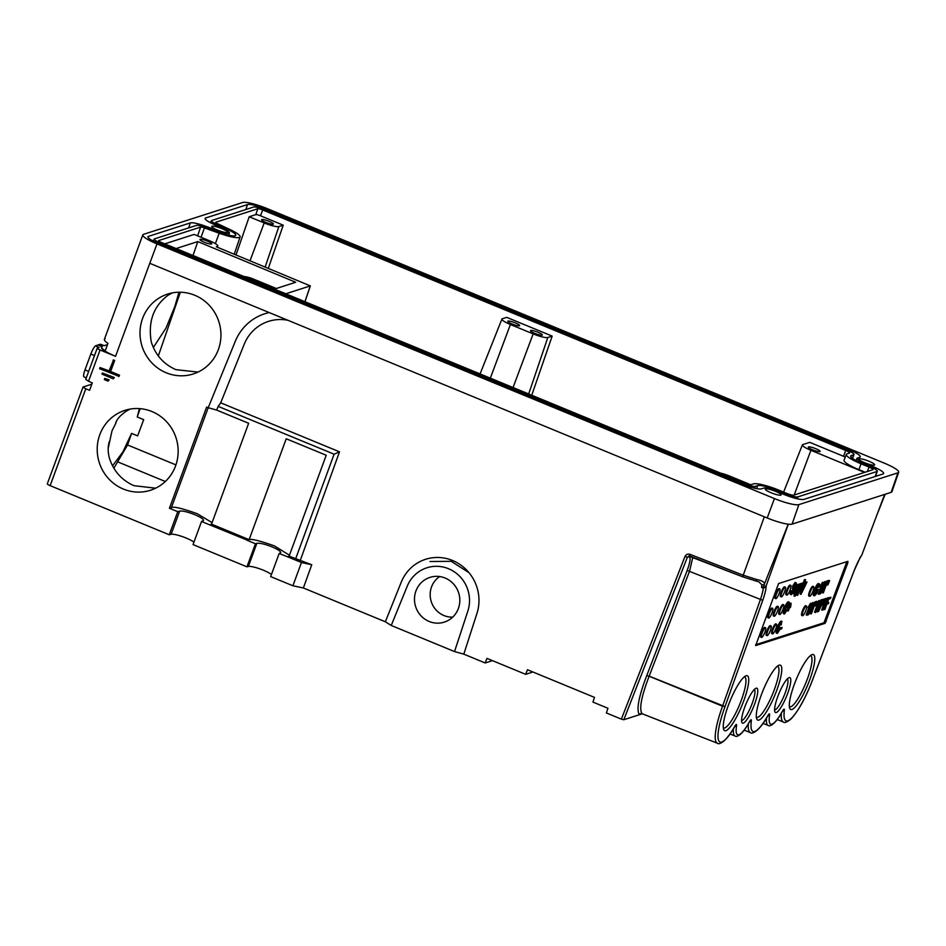 <?xml version="1.0" encoding="UTF-8"?>
<svg xmlns="http://www.w3.org/2000/svg" width="946" height="946" viewBox="0 0 946 946"><rect width="100%" height="100%" fill="white"/><g stroke="black" fill="none" stroke-linecap="round" stroke-linejoin="round"><path stroke-width="1.42" d="M743.793 700.714A29.693 6.35 -67.6 0 1 723.666 729.472A29.693 6.35 -67.6 0 1 728.207 705.716A29.693 6.35 -67.6 0 1 745.767 675.905A29.693 6.35 -67.6 0 1 743.793 700.714M723.312 727.781A27.6 5.901 112.4 0 0 723.584 727.947A27.6 5.901 112.4 0 0 741.357 700.111A27.6 5.901 112.4 0 0 744.632 676.922A27.6 5.901 112.4 0 0 744.325 676.839M776.82 690.119A29.693 6.35 -67.6 0 1 756.694 718.865A29.693 6.35 -67.6 0 1 761.234 695.121A29.693 6.35 -67.6 0 1 778.795 665.298A29.693 6.35 -67.6 0 1 776.82 690.119M756.339 717.186A27.6 5.901 112.4 0 0 756.611 717.34A27.6 5.901 112.4 0 0 774.384 689.504A27.6 5.901 112.4 0 0 777.659 666.327A27.6 5.901 112.4 0 0 777.352 666.244M809.847 679.512A29.693 6.35 -67.6 0 1 789.721 708.27A29.693 6.35 -67.6 0 1 794.262 684.514A29.693 6.35 -67.6 0 1 811.822 654.703A29.693 6.35 -67.6 0 1 809.847 679.512M789.366 706.579A27.6 5.901 112.4 0 0 789.638 706.745A27.6 5.901 112.4 0 0 807.399 678.909A27.6 5.901 112.4 0 0 810.687 655.72A27.6 5.901 112.4 0 0 810.379 655.637M754.624 704.084A18.873 4.032 -67.6 0 1 741.83 722.354A18.873 4.032 -67.6 0 1 744.715 707.253A18.873 4.032 -67.6 0 1 755.866 688.31A18.873 4.032 -67.6 0 1 754.624 704.084M741.558 720.45A16.78 3.595 112.4 0 0 752.176 703.469A16.78 3.595 112.4 0 0 754.34 689.468M787.64 693.477A18.873 4.032 -67.6 0 1 774.845 711.759A18.873 4.032 -67.6 0 1 777.742 696.658A18.873 4.032 -67.6 0 1 788.893 677.703A18.873 4.032 -67.6 0 1 787.64 693.477M774.585 709.843A16.78 3.595 112.4 0 0 785.204 692.874A16.78 3.595 112.4 0 0 787.356 678.873M198.021 372.085L175.921 369.661C163.658 364.245 155.451 355.01 151.277 341.955C147.883 321.687 153.512 306.078 168.199 295.14L172.361 292.882M194.734 295.247A41.943 40.323 -107.8 0 0 167.655 294.076A41.943 40.323 -107.8 0 0 140.008 332.259A41.943 40.323 -107.8 0 0 166.212 372.783A41.943 40.323 -107.8 0 0 193.291 373.954A41.943 40.323 -107.8 0 0 220.938 335.759A41.943 40.323 -107.8 0 0 194.734 295.247M117.245 419.799L115.672 422.756M116.405 421.183L115.696 423.276C116.642 419.48 120.166 415.436 126.267 411.167L130.016 409.098M115.873 423.217L112.006 430.773L108.211 448.321M155.652 488.183L133.989 485.688C121.738 480.261 113.532 471.025 109.358 457.982C107.69 451.313 107.797 445.661 109.677 441.037L109.996 440.931M109.192 441.912L108.684 443.981M151.951 411.545A41.943 40.323 -107.8 0 0 124.86 410.375A41.943 40.323 -107.8 0 0 97.213 448.558A41.943 40.323 -107.8 0 0 123.418 489.082A41.943 40.323 -107.8 0 0 150.509 490.253A41.943 40.323 -107.8 0 0 178.155 452.07A41.943 40.323 -107.8 0 0 151.951 411.545M112.515 465.846L122.874 451.987L131.577 433.398L137.619 435.881L143.697 419.646L137.241 416.985L140.114 408.66M153.323 347.513L166.058 327.99L174.809 306.575L178.971 292.219M805.874 610.43A5.238 1.123 112.4 0 0 806.5 606.019A5.238 1.123 112.4 0 0 803.119 611.305A5.238 1.123 112.4 0 0 802.492 615.716A5.238 1.123 112.4 0 0 805.874 610.43M806.5 606.019L805.744 605.712A5.238 1.123 112.4 0 0 802.362 610.998A5.238 1.123 112.4 0 0 801.735 615.397L802.492 615.716M813.004 591.037A5.238 1.123 112.4 0 0 813.631 586.638A5.238 1.123 112.4 0 0 810.249 591.924A5.238 1.123 112.4 0 0 809.634 596.335A5.238 1.123 112.4 0 0 813.004 591.037M813.631 586.638L812.874 586.319A5.238 1.123 112.4 0 0 809.492 591.617A5.238 1.123 112.4 0 0 808.865 596.015L809.634 596.335M775.909 628.593A5.238 1.123 112.4 0 0 776.536 624.183A5.238 1.123 112.4 0 0 773.166 629.468A5.238 1.123 112.4 0 0 772.539 633.879A5.238 1.123 112.4 0 0 775.909 628.593M776.536 624.183L775.779 623.875A5.238 1.123 112.4 0 0 772.409 629.161A5.238 1.123 112.4 0 0 771.782 633.56L772.539 633.879M770.411 630.355A5.238 1.123 112.4 0 0 771.037 625.945A5.238 1.123 112.4 0 0 767.655 631.242A5.238 1.123 112.4 0 0 767.04 635.641A5.238 1.123 112.4 0 0 770.411 630.355M771.037 625.945L770.281 625.637A5.238 1.123 112.4 0 0 766.899 630.923A5.238 1.123 112.4 0 0 766.272 635.334L767.04 635.641M764.912 632.117A5.238 1.123 112.4 0 0 765.527 627.718A5.238 1.123 112.4 0 0 762.157 633.004A5.238 1.123 112.4 0 0 761.53 637.415A5.238 1.123 112.4 0 0 764.912 632.117M765.527 627.718L764.77 627.399A5.238 1.123 112.4 0 0 761.4 632.697A5.238 1.123 112.4 0 0 760.773 637.096L761.53 637.415M783.052 609.2A5.238 1.123 112.4 0 0 783.666 604.801A5.238 1.123 112.4 0 0 780.296 610.087A5.238 1.123 112.4 0 0 779.67 614.498A5.238 1.123 112.4 0 0 783.052 609.2M783.666 604.801L782.91 604.482A5.238 1.123 112.4 0 0 779.539 609.78A5.238 1.123 112.4 0 0 778.913 614.179L779.67 614.498M777.541 610.974A5.238 1.123 112.4 0 0 778.168 606.563A5.238 1.123 112.4 0 0 774.786 611.861A5.238 1.123 112.4 0 0 774.171 616.26A5.238 1.123 112.4 0 0 777.541 610.974M778.168 606.563L777.411 606.256A5.238 1.123 112.4 0 0 774.029 611.542A5.238 1.123 112.4 0 0 773.414 615.952L774.171 616.26M772.042 612.736A5.238 1.123 112.4 0 0 772.657 608.337A5.238 1.123 112.4 0 0 769.287 613.623A5.238 1.123 112.4 0 0 768.66 618.022A5.238 1.123 112.4 0 0 772.042 612.736M772.657 608.337L771.901 608.018A5.238 1.123 112.4 0 0 768.53 613.315A5.238 1.123 112.4 0 0 767.904 617.714L768.66 618.022M790.182 589.819A5.238 1.123 112.4 0 0 790.797 585.42A5.238 1.123 112.4 0 0 787.427 590.706A5.238 1.123 112.4 0 0 786.8 595.105A5.238 1.123 112.4 0 0 790.182 589.819M790.797 585.42L790.04 585.101A5.238 1.123 112.4 0 0 786.67 590.387A5.238 1.123 112.4 0 0 786.043 594.798L786.8 595.105M784.672 591.593A5.238 1.123 112.4 0 0 785.298 587.182A5.238 1.123 112.4 0 0 781.916 592.468A5.238 1.123 112.4 0 0 781.301 596.879A5.238 1.123 112.4 0 0 784.672 591.593M785.298 587.182L784.541 586.875A5.238 1.123 112.4 0 0 781.16 592.161A5.238 1.123 112.4 0 0 780.545 596.559L781.301 596.879M779.173 593.355A5.238 1.123 112.4 0 0 779.788 588.944A5.238 1.123 112.4 0 0 776.418 594.242A5.238 1.123 112.4 0 0 775.791 598.641A5.238 1.123 112.4 0 0 779.173 593.355M779.788 588.944L779.031 588.637A5.238 1.123 112.4 0 0 775.661 593.922A5.238 1.123 112.4 0 0 775.034 598.333L775.791 598.641M221.825 228.636A8.384 1.454 20.2 0 0 211.75 226.449A8.384 1.454 20.2 0 0 217.414 230.055A8.384 1.454 20.2 0 0 227.489 232.243A8.384 1.454 20.2 0 0 221.825 228.636M868.996 461.27A8.384 1.454 20.2 0 0 858.921 459.082A8.384 1.454 20.2 0 0 864.585 462.689A8.384 1.454 20.2 0 0 874.66 464.876A8.384 1.454 20.2 0 0 868.996 461.27M775.424 491.305A8.384 1.454 20.2 0 0 765.349 489.117A8.384 1.454 20.2 0 0 771.014 492.724A8.384 1.454 20.2 0 0 781.089 494.912A8.384 1.454 20.2 0 0 775.424 491.305M415.933 591.002A23.484 22.574 -107.8 0 0 421.549 616.366A23.484 22.574 -107.8 0 0 446.252 621.392A23.484 22.574 -107.8 0 0 458.361 608.503A23.484 22.574 -107.8 0 0 454.175 584.711A23.484 22.574 -107.8 0 0 431.955 576.847A23.484 22.574 -107.8 0 0 415.933 591.002M452.708 617.123A22.065 21.202 72.2 0 1 431.53 586.934A22.065 21.202 72.2 0 1 439.689 576.552M269.149 221.352A6.291 1.088 20.2 0 0 261.593 219.709A6.291 1.088 20.2 0 0 265.85 222.416A6.291 1.088 20.2 0 0 273.406 224.06A6.291 1.088 20.2 0 0 269.149 221.352M515.369 322.905A6.291 1.088 20.2 0 0 507.813 321.273A6.291 1.088 20.2 0 0 512.07 323.97A6.291 1.088 20.2 0 0 519.626 325.613A6.291 1.088 20.2 0 0 515.369 322.905M538.097 332.283A6.291 1.088 20.2 0 0 530.54 330.639A6.291 1.088 20.2 0 0 534.797 333.347A6.291 1.088 20.2 0 0 542.354 334.99A6.291 1.088 20.2 0 0 538.097 332.283M815.866 448.723A6.291 1.088 20.2 0 0 808.31 447.08A6.291 1.088 20.2 0 0 812.567 449.776A6.291 1.088 20.2 0 0 820.123 451.419A6.291 1.088 20.2 0 0 815.866 448.723M207.505 241.135A6.291 1.088 20.2 0 0 199.949 239.504A6.291 1.088 20.2 0 0 204.206 242.2A6.291 1.088 20.2 0 0 211.762 243.843A6.291 1.088 20.2 0 0 207.505 241.135M492.452 660.639L485.192 662.969L486.989 658.381L525.669 674.332L531.605 672.429A5.274 0.911 20.2 0 1 531.676 672.405L531.711 672.393A13.611 2.365 20.2 0 0 532.184 672.038L532.302 671.731M755.381 486.35L757.687 485.605A17.194 2.992 -159.8 0 1 777.73 490.56L785.688 493.847A10.489 1.821 20.2 0 0 797.904 496.875L876.954 471.498A10.489 1.821 20.2 0 0 877.32 471.203A10.489 1.821 20.2 0 0 870.237 466.709L862.279 463.422A17.194 2.992 -159.8 0 1 850.643 456.043A17.194 2.992 -159.8 0 1 851.258 455.57L853.576 454.825A10.489 1.821 20.2 0 0 853.942 454.541A10.489 1.821 20.2 0 0 846.954 450.083L263.899 209.574A8.81 1.525 20.2 0 0 253.623 207.044L211.738 220.489A8.81 1.525 20.2 0 0 211.431 220.714A8.81 1.525 20.2 0 0 215.404 223.634L227.998 229.606A17.194 2.992 -159.8 0 1 235.767 235.294A17.194 2.992 -159.8 0 1 235.164 235.755A17.194 2.992 -159.8 0 1 219.271 232.397L204.561 227.111A8.798 1.525 20.2 0 0 196.437 225.396L154.553 238.841A8.81 1.525 20.2 0 0 154.233 239.078A8.81 1.525 20.2 0 0 160.193 242.862L743.249 483.371A10.489 1.821 20.2 0 0 755.381 486.35L754.719 488.242M761.435 488.846L763.753 488.112A10.489 1.821 -159.8 0 1 775.968 491.128L783.927 494.415A17.194 2.992 20.2 0 0 803.97 499.37L883.008 473.993A17.194 2.992 20.2 0 0 883.611 473.532A17.194 2.992 20.2 0 0 871.999 466.142L864.041 462.854A10.489 1.821 -159.8 0 1 856.946 458.349A10.489 1.821 -159.8 0 1 857.324 458.065L859.63 457.332A17.194 2.992 20.2 0 0 860.245 456.871A17.194 2.992 20.2 0 0 848.739 449.527L265.66 209.007A15.514 2.696 20.2 0 0 247.568 204.537L205.672 217.982A15.514 2.696 20.2 0 0 205.128 218.408A15.514 2.696 20.2 0 0 212.141 223.54L224.734 229.5A10.489 1.821 -159.8 0 1 229.476 232.964A10.489 1.821 -159.8 0 1 229.098 233.26A10.489 1.821 -159.8 0 1 219.413 231.214L204.703 225.917A15.503 2.696 20.2 0 0 190.371 222.901L148.487 236.346A15.514 2.696 20.2 0 0 147.931 236.772A15.514 2.696 20.2 0 0 158.431 243.429L741.522 483.95A17.194 2.992 20.2 0 0 761.435 488.846M271.419 574.529A13.008 2.259 20.2 0 0 263.414 570.237A13.008 2.259 20.2 0 0 248.349 566.453L246.953 566.82L193.043 544.589L201.533 521.506L247.166 540.131L249.117 539.658L286.236 438.767L326.216 455.251L289.098 556.142L287.549 556.78L301.455 562.515L292.893 585.775L303.37 587.974L385.353 621.782L401.234 582.204A41.943 40.122 68.2 0 1 452.578 560.505A41.943 40.122 68.2 0 1 476.95 613.434L463.812 654.147L485.192 662.969M289.429 555.219L274.482 545.937C259.204 540.485 250.584 538.451 248.609 539.835L247.166 540.131M212.081 522.63L197.288 513.737C181.999 508.286 173.378 506.252 171.403 507.635L169.417 508.25L206.63 407.087L208.191 407.738L171.403 507.635M287.549 556.78L279.153 553.516L280.737 552.618M280.347 552.972C281.53 551.849 278.739 549.803 272.01 546.859C264.856 544.08 259.807 542.886 256.874 543.3L255.444 543.737L246.953 566.82M193.942 542.141A13.008 2.259 20.2 0 0 186.196 538.061A13.008 2.259 20.2 0 0 171.143 534.289L169.251 534.774L50.138 485.641A4.198 0.733 -159.8 0 1 47.3 483.844L83.035 387.009L85.755 388.818L50.138 485.641M201.533 521.506L203.544 520.418M203.154 520.785C204.324 519.65 201.545 517.604 194.805 514.671C187.651 511.881 182.613 510.686 179.669 511.1L177.753 511.691L169.251 534.774M249.117 539.658L211.526 524.143L248.644 423.264L216.599 410.044L208.191 407.738L235.27 341.352A50.327 48.376 -107.8 0 1 269.232 312.582L149.775 263.307L157.001 243.891A20.978 3.642 -159.8 0 1 142.822 234.88A20.978 3.642 -159.8 0 1 143.567 234.312L242.637 202.503A20.978 3.642 20.2 0 1 267.091 208.558L884.522 463.233A20.978 3.642 20.2 0 1 898.7 472.231L891.912 491.743A21.344 3.713 20.2 0 1 891.156 492.334L897.955 472.811A20.978 3.642 20.2 0 0 898.7 472.231M157.001 243.891L774.431 498.566A20.978 3.642 20.2 0 0 798.873 504.62L897.955 472.811M193.008 255.515L197.809 241.585L295.672 282.263L276.338 288.506L253.611 279.129A8.384 1.454 20.2 0 0 244.234 276.646M109.086 379.807L104.746 378.424L104.32 379.583L108.116 381.143L109.086 379.807L104.746 378.424M100.028 367.545L99.602 368.704L119.09 376.342L119.515 375.172L110.611 371.506L114.679 360.461L113.544 359.988L108.932 371.21L100.028 367.545L109.062 370.856M149.775 263.307L115.542 356.346L100.063 349.961L88.534 381.262L92.294 382.929L89.586 390.284L85.755 388.818M177.753 511.691L169.417 508.25M114.3 377.489L102.393 372.984L101.967 374.143L113.331 378.826L114.3 377.489L102.393 372.984M175.932 464.9L127.58 444.963L113.839 468.223M127.58 444.963L131.577 433.398M828.377 580.643L829.642 580.572L828.01 584.782L827.36 584.675M827.419 581.317L828.838 580.832L827.218 585.03L826.296 584.817M822.914 592.988L823.954 590.162L822.512 590.623L823.067 589.133L827.561 581.376L823.339 592.858L822.157 592.681L822.961 590.47M824.096 585.55L826.508 581.151L827.561 581.376M817.32 611.873L818.929 603.714L815.736 612.381L814.518 612.228L818.787 600.592L820.04 600.745L818.432 608.917L821.625 600.237L820.868 599.93L822.086 600.095L817.817 611.719L816.564 611.565L817.167 608.503M819.437 603.808L820.868 599.93M816.422 601.573L817.687 601.502L816.055 605.712L815.405 605.606M815.464 602.247L816.883 601.762L815.251 605.972L814.329 605.747M810.947 613.919L811.999 611.092L810.556 611.554L811.1 610.064L815.594 602.306L811.372 613.788L810.19 613.611L811.006 611.412M812.141 606.481L814.541 602.094L815.594 602.306M794.699 596.264L798.98 584.628L798.909 585.846L800.127 584.131L799.512 588.152L796.839 592.941L796.662 591.924L795.125 596.122L793.942 595.945L794.865 593.449M798.081 584.699L799.405 584.498M798.873 584.273L799.63 583.93M755.641 644.711L824.001 622.764L846.883 561.64M790.75 594.348C789.922 594.632 789.969 593.39 790.903 590.611L792.121 590.777L791.672 593.189M791.223 593.012L792.724 590.742L792.713 586L795.03 582.452L796.083 582.748L795.03 582.452M791.79 593.319L793.481 591.049L793.469 586.319L795.787 582.76C796.508 582.488 796.497 583.493 795.752 585.799L794.522 585.633L794.557 583.788M794.486 588.388L795.397 585.917M796 585.03L796.863 585.314L794.498 592.397M794.77 591.025L797.206 584.64L798.389 584.817L795.255 593.319L794.581 593.355M797.242 595.448L801.522 583.812L801.439 585.03L802.669 583.315L802.054 587.336L799.382 592.125L799.204 591.108L797.667 595.306L796.485 595.129L797.537 592.267M800.434 584.392L800.765 583.505L801.936 583.682M801.416 583.457L802.173 583.114M802.977 583.576L804.455 579.555L805.637 579.732L801.357 591.356L800.245 591.215M801.002 594.372L804.821 582.76L803.509 588.932L806.997 582.05L801.002 594.372L800.044 593.97L802.445 588.4M804.951 583.753L805.803 581.885L806.997 582.05M784.21 612.346L786.209 609.141L787.297 609.685L784.518 613.989L783.442 613.694M783.761 613.682C782.862 613.694 783.099 611.837 784.459 608.124C785.795 604.541 787.025 602.413 788.148 601.751L789.153 602.058L788.148 601.751M784.518 613.989C783.619 614.001 783.856 612.145 785.215 608.432C786.552 604.849 787.782 602.732 788.905 602.07L788.337 605.535L787.58 605.227L787.628 603.099M787.994 611.033L788.751 606.847L791.175 603.312L790.418 607.498L789.532 607.781L788.373 610.915L787.238 610.726L788.184 608.16M788.255 608.195L787.498 607.876L790.028 603.122L791.175 603.312M777.08 631.739L779.078 628.522L780.166 629.066L777.387 633.371L776.311 633.075M776.631 633.063C775.732 633.075 775.968 631.218 777.328 627.505C778.664 623.922 779.894 621.806 781.006 621.132L782.023 621.439L781.006 621.132M777.387 633.371C776.489 633.382 776.725 631.538 778.085 627.813C779.421 624.23 780.651 622.113 781.774 621.451L781.207 624.928L780.45 624.608L780.497 622.492M779.693 628.783L780.131 627.6L782.117 627.517L781.621 628.865L780.131 629.149M806.926 615.219L810.261 606.15L808.865 608.112L808.109 607.793L808.617 606.421L810.604 603.217L811.633 603.453L807.352 615.077L806.169 614.9L808.7 608.042M808.239 612.665L812.649 602.567L813.761 602.768L808.546 614.699L807.553 614.533M821.92 600.024L824.51 599.409L824.072 602.401L820.797 606.552L818.574 611.471L822.854 599.847L824.51 599.409M822.429 610.241L826.213 599.953L825.149 600.296L825.645 598.948L828.235 598.12L826.674 599.799L822.89 610.087L821.672 609.922L825.219 600.272M824.593 599.457L824.888 598.641L828.235 598.12M824.463 609.591L828.743 597.955L830.943 597.245L830.446 598.593L828.708 599.149L827.336 602.874L828.826 602.401L828.329 603.737L826.839 604.222L824.924 609.437L823.706 609.271L827.253 599.61M827.856 597.967L830.943 597.245M827.573 602.247L828.826 602.401M814.329 594.135L816.315 590.978M814.636 595.779C813.655 595.909 813.808 594.112 815.121 590.41C816.552 586.626 817.841 584.451 818.988 583.859C819.697 583.599 819.733 584.593 819.07 586.851L818.503 587.371L818.479 585.207L815.606 590.198C814.565 593.036 814.388 594.455 815.085 594.455L817.285 590.718L815.641 590.694L816.138 589.346L818.243 589.228L816.658 593.532L814.636 595.779L813.548 595.472M813.879 595.472C812.898 595.59 813.052 593.804 814.364 590.103C815.795 586.319 817.084 584.131 818.231 583.552L819.283 583.859L818.231 583.552M818.503 587.371L817.746 587.064L817.722 584.9M818.893 594.277L822.228 585.219L820.832 587.182L820.076 586.863L820.572 585.491L822.559 582.287L823.588 582.511L819.307 594.147L818.136 593.97L820.655 587.111M820.194 591.735L824.616 581.636L825.716 581.837L820.513 593.757L819.508 593.603M525.669 674.332L527.466 669.744L594.49 697.391L592.929 702.074L607.959 708.282L606.398 712.965L621.356 719.137L684.939 556.579L687.387 557.182L689.764 556.023M468.944 572.637L451.183 561.309L430.004 561.51M215.357 243.63L219.176 233.224L204.466 227.927A4.186 0.721 20.2 0 0 200.599 227.111L158.715 240.556A4.198 0.733 20.2 0 0 158.561 240.674A4.198 0.733 20.2 0 0 161.399 242.472L744.443 482.968A5.877 1.017 20.2 0 0 751.207 484.636L753.524 483.891A21.817 3.796 20.2 0 1 778.948 490.182L786.895 493.457A5.877 1.017 20.2 0 0 793.741 495.148L872.78 469.772A5.877 1.017 20.2 0 0 872.992 469.618A5.877 1.017 20.2 0 0 869.019 467.099L861.061 463.812A21.817 3.796 20.2 0 1 846.327 454.423L844.033 460.182A21.971 3.819 20.2 0 0 858.885 469.642L861.061 463.812M217.131 247.131L217.367 246.421L216.267 246.776L310.335 285.893L285.822 293.792M720.521 473.106A12.582 2.188 20.2 0 1 730.111 476.252L750.556 484.683M845.275 457.084A5.711 0.993 20.2 0 0 843.536 456.291L809.752 442.35L802.858 444.561A12.582 2.188 20.2 0 0 802.409 444.892A12.582 2.188 20.2 0 0 810.923 450.308L864.538 472.421M865.152 472.231L858.885 469.642M264.206 222.937A12.582 2.188 20.2 0 0 278.869 226.567L283.232 225.172L260.505 215.794A4.032 0.698 20.2 0 0 255.798 214.636L249.2 216.752L264.206 222.937L250.051 260.706M510.414 324.502L533.142 333.879A12.582 2.188 20.2 0 0 547.805 337.509L552.168 336.102L506.713 317.359L502.35 318.755A12.582 2.188 20.2 0 0 501.912 319.086A12.582 2.188 20.2 0 0 510.414 324.502L490.324 378.152M454.529 651.569L391.23 625.46L407.253 586.177A33.559 32.259 72.2 0 1 448.558 568.735A33.559 32.259 72.2 0 1 467.821 611.163L454.529 651.569L463.812 654.147M391.23 625.46L385.353 621.782M292.893 585.775L270.662 576.599L279.153 553.516M158.313 355.968L180.331 292.219M642.192 713.84L623.804 719.74L621.356 719.137M86.275 377.892L83.993 376.875A8.277 1.774 112.4 0 1 84.986 369.921L90.828 354.029A8.277 1.774 -67.6 0 1 95.451 345.881L99.082 347.489L97.367 348.045A4.198 0.733 20.2 0 0 97.225 348.152A4.198 0.733 20.2 0 0 100.063 349.961M91.833 384.182L83.035 387.009M107.856 343.292L107.347 344.663L104.048 345.728L100.217 344.273L98.112 344.947L102.274 346.532L101.459 347.3A20.978 3.642 -159.8 0 1 101.506 347.194M88.534 381.262L85.743 379.37L97.225 348.152M176.122 248.55L197.809 241.585M217.367 246.421A12.582 2.188 20.2 0 0 217.817 246.066A12.582 2.188 20.2 0 0 209.303 240.674L194.155 234.419L164.758 243.855M734.664 726.516A2.093 1.052 -150.3 0 0 734.853 726.315C725.239 743.769 718.061 744.762 717.364 743.213A44.084 9.425 -67.6 0 1 722.555 706.213L649.133 676.236C641.282 696.753 638.94 709.216 642.109 713.615A2.093 2.046 129.9 0 0 639.449 714.715C636.185 709.997 638.621 696.954 646.745 675.598L687.186 570.462C690.45 561.392 690.935 556.827 688.629 556.78L687.387 557.182L623.804 719.74M847.758 563.071L847.923 561.309L778.57 583.564L755.653 645.598L825.101 623.331L847.758 563.071L846.599 562.61M813.17 678.223L854.013 571.017A23.035 4.931 -67.6 0 1 861.794 555.077L884.64 494.427M788.302 524.202L766.189 585.763A23.035 4.931 -67.6 0 1 762.748 600.32L725.038 706.603L722.59 706.118L760.3 599.823A20.942 4.482 112.4 0 0 763.304 588.164L761.601 587.513L761.778 584.687L758.917 581.873L755.712 580.903M692.803 557.241L689.61 571.006L649.169 676.142L725.038 706.603M734.782 726.445A2.093 1.525 8.9 0 0 736.556 725.677C736.709 723.938 736.165 724.068 734.924 726.055A2.093 1.052 -150.3 0 1 734.853 726.315L735.196 725.594M749.587 721.621A2.093 1.596 7.4 0 0 751.337 720.793C751.431 719.173 750.84 719.409 749.587 721.491A2.093 0.958 -151.2 0 1 749.528 721.727L749.965 720.852M767.809 715.838A2.093 1.525 8.9 0 0 769.583 715.081C769.737 713.343 769.193 713.473 767.951 715.46A2.093 1.052 -150.3 0 1 767.88 715.72L768.223 714.999M782.614 711.014A2.093 1.596 7.4 0 0 784.364 710.186C784.447 708.566 783.867 708.802 782.614 710.895A2.093 0.958 -151.2 0 1 782.555 711.12L782.992 710.257M813.134 678.329L813.052 678.519A41.979 8.975 112.4 0 1 792.547 717.115A41.979 8.975 112.4 0 1 784.364 710.186M255.444 543.737L247.107 540.296M301.455 562.515L311.754 564.774L289.098 556.142M295.625 558.838L334.115 454.21L218.207 406.39L220.702 402.83L244.21 344.249A41.943 40.122 -111.8 0 1 287.773 320.233M216.599 410.044L218.207 406.39M211.526 524.143L209.941 524.77M269.232 312.582L767.206 517.982A21.344 3.713 20.2 0 0 792.074 524.131L891.156 492.334M742.977 576.883L689.823 556.071L690.024 554.344L743.225 575.215L756.895 579.567C761.601 580.466 764.143 581.861 764.522 583.777L788.231 524.19M300.39 560.091L339.508 451.833L220.702 402.83M311.754 564.774L303.37 587.974M764.51 585.184L763.233 586.816L764.9 587.454L766.189 585.763M860.482 556.768L854.013 571.017M339.508 451.833L334.115 454.21M756.895 579.567A2.093 1.076 -76.7 0 1 755.511 580.891A2.093 1.076 -76.7 0 1 755.31 580.797L743.036 576.93L743.225 575.215L764.333 516.8M782.389 711.297A2.093 0.958 -151.2 0 0 782.555 711.12C774.94 725.204 769.382 726.812 768.046 725.369A33.595 7.19 -67.6 0 1 766.544 717.99M767.691 715.909A2.093 1.052 -150.3 0 0 767.88 715.72C758.101 733.398 751.041 734.096 750.391 732.606A44.084 9.425 -67.6 0 1 748.345 723.82M749.362 721.904A2.093 0.958 -151.2 0 0 749.528 721.727C741.924 735.811 736.366 737.407 735.018 735.964A33.595 7.19 -67.6 0 1 733.517 728.597M763.304 588.164L764.9 587.454M761.601 587.513L763.233 586.816M761.778 584.687A2.093 1.904 -3.6 0 0 764.522 583.777L788.219 524.19M153.808 240.178L152.436 240.627M211.005 221.825L209.622 222.263M877.096 475.897A17.075 2.968 20.2 0 0 875.913 475.247M853.576 454.825L852.37 458.29M742.835 484.47L743.249 483.371M219.176 233.224A21.817 3.796 20.2 0 0 240.107 236.867A21.817 3.796 20.2 0 0 230.245 229.665L217.651 223.705A4.198 0.733 20.2 0 1 215.759 222.322A4.198 0.733 20.2 0 1 215.901 222.204L257.797 208.759A4.198 0.733 20.2 0 1 262.681 209.965L845.712 450.462A5.877 1.017 20.2 0 1 849.614 452.957A5.877 1.017 20.2 0 1 849.402 453.11L847.096 453.855A21.817 3.796 20.2 0 0 846.327 454.423M236.015 254.923L249.2 216.752M843.536 456.291L845.712 450.462M268.345 268.262L283.232 225.172M531.747 395.239L552.168 336.102M137.241 416.985L139.417 408.601M105.124 338.798C103.504 339.425 104.45 340.95 107.962 343.374L105.266 350.718C101.648 348.554 100.654 347.158 102.274 346.532M104.237 345.668L100.56 344.261A8.277 1.774 112.4 0 0 100.217 344.273M98.112 344.947L95.451 345.881M531.676 672.405L531.995 671.613L531.711 672.393M531.605 672.429L531.936 671.589M795.279 585.952L795.314 584.096L793.966 586.059L793.978 590.824L791.506 594.656L790.395 594.36M791.506 594.656C790.679 594.939 790.726 593.698 791.66 590.919L790.903 590.611M793.469 586.319L792.713 586M793.032 588.672L792.275 588.365M793.706 589.595L792.949 589.275M793.481 591.049L792.724 590.742M794.64 591.416L794.652 592.456L796.319 589.417L797.963 584.959L797.206 584.64M796.319 589.417L795.562 589.11M794.829 593.449L795.35 592.066L794.049 593.84L794.037 592.019L795.941 585.243M794.049 593.84L793.138 593.532M796.839 592.941L796.662 591.924M797.809 588.814L797.324 591.605L799.086 588.306L799.583 585.491L797.809 588.814M798.98 584.628L798.223 584.321M797.301 590.351L798.826 586.485M799.086 588.306L798.318 587.998M799.382 592.125L799.204 591.108M800.351 587.998L799.855 590.789L801.617 587.49L802.125 584.675L800.351 587.998M801.522 583.812L800.765 583.505M799.843 589.535L801.368 585.669M801.617 587.49L800.86 587.182M800.931 591.498L805.212 579.863L804.455 579.555M806.56 582.192L805.803 581.885M805.271 582.606L804.668 582.358M802.61 590.895L801.853 590.588M802.445 591.25L801.688 590.943M801.948 592.35L801.191 592.042M788.337 605.535L788.385 603.418L785.688 608.278L784.695 612.547M784.802 612.665L786.966 609.449M785.215 608.432L784.459 608.124M790.903 606.15L790.229 605.878M790.785 603.43L790.028 603.122M789.638 606.563L788.881 606.256M788.751 606.847L787.994 606.54M781.207 624.928L781.254 622.799L778.558 627.659C777.506 630.391 777.269 631.857 777.837 632.046L777.565 631.928M777.671 632.046L779.835 628.842M778.085 627.813L777.328 627.505M780.391 629.256L780.888 627.908L780.131 627.6M780.888 627.908L782.117 627.517M808.865 608.112L811.361 603.536L810.604 603.217M809.374 606.741L808.617 606.421M808.203 614.805L813.406 602.874L812.649 602.567M811.621 609.898L812.543 609.602L814.08 605.405L811.621 609.898M815.298 602.401L814.541 602.094M812.543 609.602L811.928 609.342M815.026 606.043L816.457 601.893L815.7 601.585M815.748 603.832L815.133 603.572M815.83 605.783L817.261 601.644L816.504 601.325M815.275 612.535L819.555 600.911L818.787 600.592M821.294 605.215L823.599 602.602L823.954 600.769L822.819 601.041L821.294 605.215M822.854 599.847L822.098 599.528M822.086 604.955L821.471 604.707M821.329 604.648L823.197 600.45M823.599 602.602L822.843 602.283M825.645 598.948L824.888 598.641M828.743 597.955L827.975 597.647M816.481 592.917L815.712 592.61M815.121 590.41L814.364 590.103M816.398 591.002L816.895 589.665L816.138 589.346M816.895 589.665L818.243 589.228M820.832 587.182L823.316 582.606L822.559 582.287M821.341 585.799L820.572 585.491M820.158 593.875L825.373 581.944L824.616 581.636M823.588 588.956L824.498 588.66L826.047 584.474L823.588 588.956M827.265 581.471L826.508 581.151M824.498 588.66L823.883 588.412M826.981 585.113L828.412 580.962L827.655 580.655M827.703 582.902L827.088 582.641M827.785 584.853L829.216 580.702L828.46 580.395M118.546 376.52L119.515 375.172M118.971 375.349L110.611 371.506M110.067 371.683L114.679 360.461M114.135 360.627L113 360.166M113.331 378.826L113.757 377.667M108.116 381.143L108.542 379.985M101.991 346.65L98.077 345.03M115.566 356.287A20.978 3.642 -159.8 0 1 101.459 347.3M227.478 230.966L227.998 229.606M848.314 450.663L848.739 449.527M304.931 301.679L310.264 285.952M293.662 282.949L294.253 281.364M813.111 678.377L813.134 678.471C805.909 697.427 798.495 710.978 790.903 719.09C786.895 722.259 784.4 723.229 783.418 722.011A44.084 9.425 -67.6 0 1 781.372 713.225M724.967 706.804A41.979 8.975 112.4 0 0 718.771 740.789A41.979 8.975 112.4 0 0 734.924 726.055M736.556 725.677A31.49 6.74 112.4 0 0 749.587 721.491M751.337 720.793A41.979 8.975 112.4 0 0 767.951 715.46M769.583 715.081A31.49 6.74 112.4 0 0 782.614 710.895M792.074 524.131L798.873 504.62M767.206 517.982L774.431 498.566M690.024 554.344C687.718 553.694 686.027 554.439 684.939 556.579M179.669 511.1L171.143 534.289M256.874 543.3L248.349 566.453M687.186 570.462L762.748 600.32M854.049 570.911L813.052 678.519M649.133 676.236L646.745 675.598L649.133 676.236M688.629 556.78A2.093 2.01 72.2 0 1 689.256 555.941M148.096 237.47L148.487 236.346M188.632 227.903L190.371 222.901M204.301 227.016L204.703 225.917M219.011 232.302L219.413 231.214M205.282 219.105L205.672 217.982M245.818 209.539L247.568 204.537M265.235 210.13L265.66 209.007M863.627 463.978L864.041 462.854M871.573 467.277L871.999 466.142M159.779 243.985L160.193 242.862M214.943 224.864L215.404 223.634M850.832 456.812L851.258 455.57M875.204 476.5L876.954 471.498M797.253 498.755L797.904 496.875M785.275 494.959L785.688 493.847M777.316 491.684L777.73 490.56M756.634 488.633L757.687 485.605M197.643 235.861L200.599 227.111M201.049 237.269L204.466 227.927M255.798 214.636L257.797 208.759M260.505 215.794L262.681 209.965M867.364 471.522L869.019 467.099M513.051 387.529L533.142 333.879M84.986 369.921L88.652 371.459M90.828 354.029L94.494 355.566M528.684 393.974L547.805 337.509M265.187 266.949L278.869 226.567M794.179 495.006L810.923 450.308M165.314 481.502L118.096 462.026M825.196 620.753L826.366 621.215M824.001 622.764L825.101 623.331M824.061 599.457L823.304 599.149M853.942 454.541L852.583 458.443M229.476 232.964L228.696 235.199M783.418 722.011L777.222 719.575M877.001 514.707L885.149 494.261M717.364 743.213L642.571 713.911M768.046 725.369L763.055 723.406M750.391 732.606L744.195 730.182M735.018 735.964L730.028 734.013M688.593 556.023L743.036 576.93L758.917 581.873M856.946 458.349L856.095 460.56M154.233 239.078L153.429 241.147M211.431 220.714L210.627 222.795M877.32 471.203L875.511 476.406M240.107 236.867L234.253 254.19M217.817 246.066L217.414 247.249M310.335 285.893L304.99 301.703M501.912 319.086L480.071 373.918M802.409 444.892L783.607 492.097M795.964 592.634L796.721 592.941M798.507 591.818L799.264 592.125M800.139 594.053L800.895 594.372M104.379 339.378L142.822 234.88"/></g></svg>

